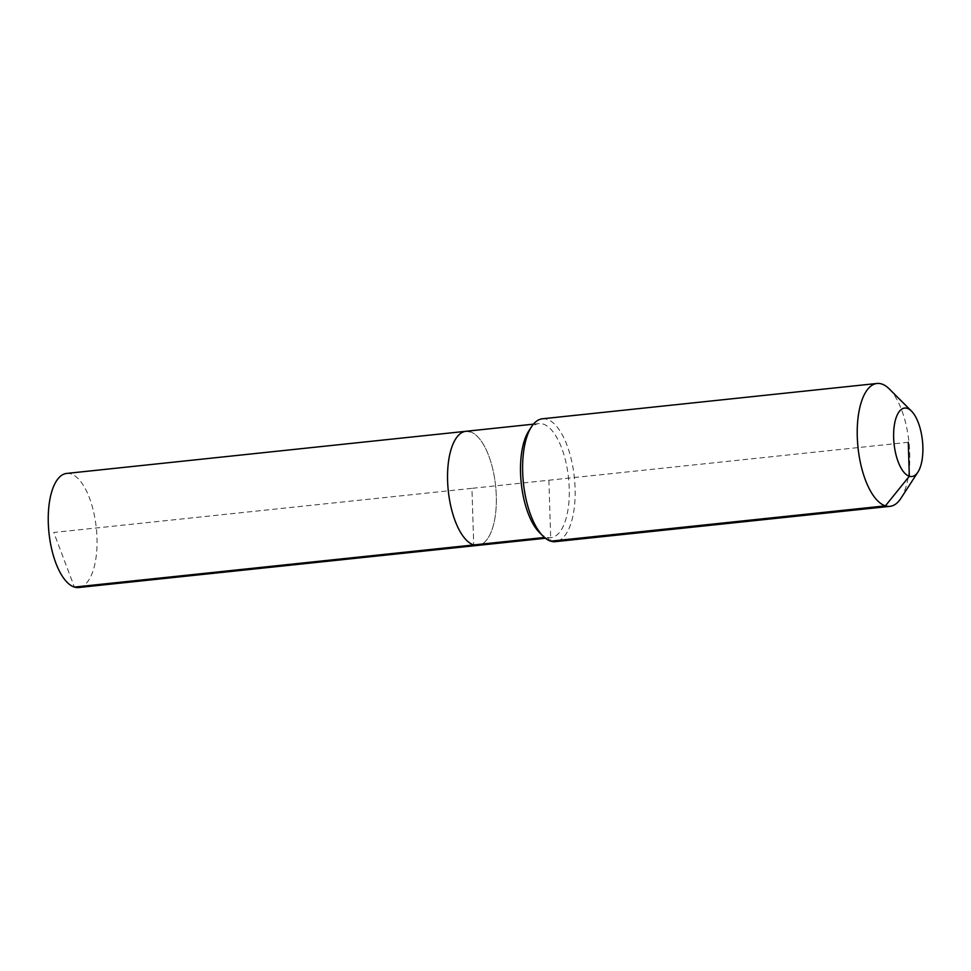 <?xml version="1.0" encoding="UTF-8"?>
<svg xmlns="http://www.w3.org/2000/svg" width="971" height="971" viewBox="0 0 971 971"><rect width="100%" height="100%" fill="white"/><g stroke="black" fill="none" stroke-linecap="round" stroke-linejoin="round"><path stroke-width="0.73" stroke-dasharray="4.86 3.64" d="M66.623 473.435A57.362 23.79 -96 0 1 70.871 473.884A57.362 23.79 -96 0 1 96.736 533.018A57.362 23.79 -96 0 1 78.663 587.528M470.17 431.743A57.362 23.79 -96 0 1 496.035 490.877A57.362 23.79 -96 0 1 477.963 545.386A57.362 23.79 -96 0 0 496.035 490.877A57.362 23.79 -96 0 0 470.17 431.743A57.362 23.79 -96 0 0 465.922 431.294M528.758 431.003A57.362 23.79 -96 0 1 538.869 423.599A57.362 23.79 -96 0 1 543.117 424.048A57.362 23.79 -96 0 1 568.982 483.182A57.362 23.79 -96 0 1 550.909 537.691A57.362 23.79 -96 0 1 546.673 537.242A57.362 23.79 -96 0 1 539.475 532.557M542.401 418.792A61.78 25.622 -96 0 1 546.964 419.266A61.78 25.622 -96 0 1 574.832 482.951A61.78 25.622 -96 0 1 555.363 541.648M889.339 388.995A61.78 25.622 -96 0 1 908.977 442.218A61.78 25.622 -96 0 1 900.882 498.366M908.261 442.291L471.942 488.34L473.727 544.937L471.942 488.34L53.757 532.472L74.427 587.079M548.882 480.22L550.8 541.175L546.673 537.242L544.488 537.473M538.869 423.599L533.407 424.169M550.909 537.691L545.447 538.262"/><path stroke-width="1.46" d="M545.447 538.262L78.663 587.528A57.362 23.79 -96 0 1 74.427 587.079A57.362 23.79 -96 0 1 48.55 527.945A57.362 23.79 -96 0 1 66.623 473.435L465.922 431.294A57.362 23.79 -96 0 1 470.17 431.743M544.488 537.473L473.727 544.937A57.362 23.79 -96 0 0 477.963 545.386A57.362 23.79 -96 0 1 473.727 544.937A57.362 23.79 -96 0 1 447.849 485.803A57.362 23.79 -96 0 1 465.922 431.294A57.362 23.79 -96 0 0 447.849 485.803A57.362 23.79 -96 0 0 473.727 544.937L74.427 587.079M917.935 472.076L900.882 498.366A61.78 25.622 -96 0 1 889.982 506.34L555.363 541.648A61.78 25.622 -96 0 1 550.8 541.175A61.78 25.622 -96 0 1 543.044 536.126L539.475 532.557A57.362 23.79 -96 0 1 521.233 483.133A57.362 23.79 -96 0 1 528.758 431.003L531.501 426.767A61.78 25.622 -96 0 1 542.401 418.792L877.019 383.472A61.78 25.622 -96 0 1 881.583 383.958A61.78 25.622 -96 0 1 889.339 388.995L911.514 411.146A34.422 14.274 -96 0 1 922.45 440.798A34.422 14.274 -96 0 1 917.935 472.076A34.422 14.274 -96 0 1 909.329 476.251A34.422 14.274 -96 0 1 893.648 437.763A34.422 14.274 -96 0 1 907.193 408.33A34.422 14.274 -96 0 1 911.514 411.146M543.044 536.126A61.78 25.622 -96 0 1 523.405 482.915A61.78 25.622 -96 0 1 531.501 426.767M889.982 506.34A61.78 25.622 -96 0 1 885.418 505.855A61.78 25.622 -96 0 1 857.551 442.181A61.78 25.622 -96 0 1 877.019 383.472M908.261 442.291L909.329 476.251L885.418 505.855L550.8 541.175M533.407 424.169L465.922 431.294"/></g></svg>
